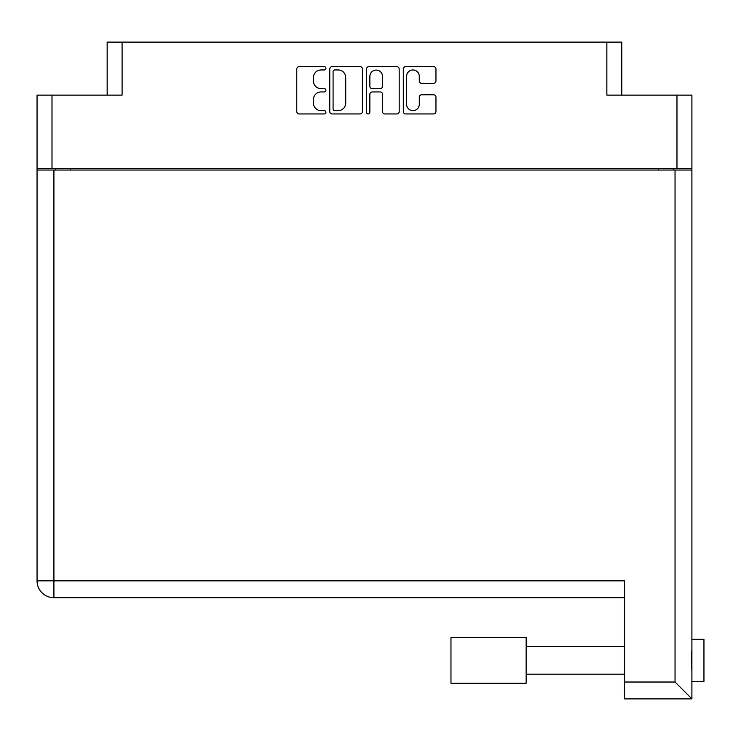 <?xml version="1.0" encoding="UTF-8"?>
<svg xmlns="http://www.w3.org/2000/svg" width="741" height="741" viewBox="0 0 741 741"><rect width="100%" height="100%" fill="white"/><g stroke="black" fill="none" stroke-linecap="round" stroke-linejoin="round"><path stroke-width="1.11" d="M406.633 104.305A6.326 6.326 0 0 0 412.959 110.631A6.326 6.326 0 0 0 419.286 104.305L419.286 97.154A2.362 2.362 0 0 1 421.648 94.792L433.587 94.792A2.362 2.362 0 0 1 435.958 97.154L435.958 111.576A2.362 2.362 0 0 1 433.587 113.947L405.688 113.947A2.362 2.362 0 0 1 403.317 111.576L403.317 69.015A2.362 2.362 0 0 1 405.688 66.644L433.587 66.644A2.362 2.362 0 0 1 435.958 69.015L435.958 80.954A2.362 2.362 0 0 1 433.587 83.316L421.648 83.316A2.362 2.362 0 0 1 419.286 80.954L419.286 76.286A6.326 6.326 0 0 0 412.959 69.96A6.326 6.326 0 0 0 406.633 76.286L406.633 104.305M368.203 113.947A1.658 1.658 0 0 0 369.861 112.289L369.861 94.32A2.362 2.362 0 0 1 372.223 91.949L380.142 91.949A2.362 2.362 0 0 1 382.513 94.32L382.513 111.576A2.362 2.362 0 0 0 384.875 113.947L396.815 113.947A2.362 2.362 0 0 0 399.186 111.576L399.186 69.015A2.362 2.362 0 0 0 396.815 66.644L368.907 66.644A2.362 2.362 0 0 0 366.545 69.015L366.545 112.289A1.658 1.658 0 0 0 368.203 113.947M107.158 95.117L107.158 42.107L122.098 42.107L122.098 95.117L51.99 95.117L51.99 168.355L37.05 168.355L37.05 95.117L51.99 95.117M676.968 95.117L691.899 95.117L691.899 168.355L676.968 168.355L676.968 95.117L606.851 95.117L606.851 42.107L621.792 42.107L621.792 95.117M37.05 168.355L37.05 206.183M362.405 111.576L362.405 69.015A2.362 2.362 0 0 0 360.043 66.644L332.135 66.644A2.362 2.362 0 0 0 329.773 69.015L329.773 111.576A2.362 2.362 0 0 0 332.135 113.947L360.043 113.947A2.362 2.362 0 0 0 362.405 111.576M321.02 69.96L324.271 69.96A1.658 1.658 0 0 0 325.929 68.302A1.658 1.658 0 0 0 324.271 66.644L299.142 66.644A2.362 2.362 0 0 0 296.78 69.015L296.78 111.576A2.362 2.362 0 0 0 299.142 113.947L324.271 113.947A1.658 1.658 0 0 0 325.929 112.289A1.658 1.658 0 0 0 324.271 110.631L321.02 110.631A7.567 7.567 0 0 1 313.452 103.064L313.452 99.516A7.567 7.567 0 0 1 321.02 91.949L324.271 91.949A1.658 1.658 0 0 0 325.929 90.3A1.658 1.658 0 0 0 324.271 88.642L321.02 88.642A7.567 7.567 0 0 1 313.452 81.075L313.452 77.527A7.567 7.567 0 0 1 321.02 69.96M606.851 42.107L122.098 42.107M676.968 168.355L51.99 168.355M691.899 168.355L691.899 681.424L703.95 681.424L703.95 639.261L691.899 639.261L691.899 642.558M55.482 170.041L55.482 168.355L55.482 170.041M334.737 69.96A1.658 1.658 0 0 0 333.08 71.618L333.08 108.983A1.658 1.658 0 0 0 334.737 110.631L338.165 110.631A7.567 7.567 0 0 0 345.732 103.064L345.732 77.527A7.567 7.567 0 0 0 338.165 69.96L334.737 69.96M382.513 76.406A6.326 6.326 0 0 0 376.187 70.08A6.326 6.326 0 0 0 369.861 76.406L369.861 86.28A2.362 2.362 0 0 0 372.223 88.642L380.142 88.642A2.362 2.362 0 0 0 382.513 86.28L382.513 76.406M673.476 168.355L673.476 170.041M691.899 649.524L691.334 660.342L691.899 671.161M691.899 678.126L691.899 698.893L624.441 698.893L624.441 580.833L37.05 580.833L37.05 170.041L691.899 170.041M624.441 597.7L53.917 597.7A16.867 16.867 0 0 1 37.05 580.833M691.899 698.893L675.042 682.026L675.042 170.041M526.138 637.455L450.973 637.455L450.973 683.23L526.138 683.23L526.138 637.455M70.423 168.355L70.423 170.041M658.536 170.041L658.536 168.355M53.917 170.041L53.917 597.7M624.441 682.026L675.042 682.026M526.138 674.199L624.441 674.199M526.138 646.485L624.441 646.485"/></g></svg>
